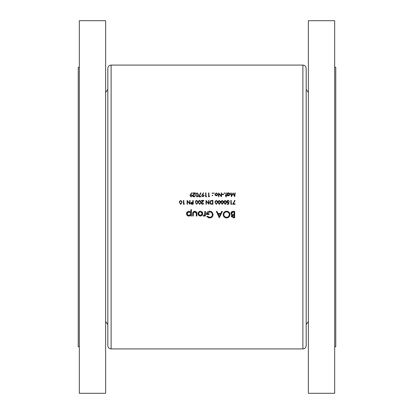 <?xml version="1.0" encoding="UTF-8"?>
<svg xmlns="http://www.w3.org/2000/svg" width="414" height="414" viewBox="0 0 414 414"><rect width="100%" height="100%" fill="white"/><g stroke="black" fill="none" stroke-linecap="round" stroke-linejoin="round"><path stroke-width="0.62" d="M107.821 345.628L107.821 68.372C108.018 66.375 109.115 65.277 111.112 65.081L111.112 348.919C109.115 348.723 108.018 347.625 107.821 345.628M79.328 67.275L78.236 67.275L78.236 346.725L79.328 346.725M105.632 20.7L105.632 393.3L79.328 393.3L79.328 20.7L105.632 20.7M306.179 207L306.179 345.628C305.982 347.625 304.885 348.723 302.888 348.919L302.888 65.081C304.885 65.277 305.982 66.375 306.179 68.372L306.179 324.617L308.368 321.518M334.672 67.275L335.764 67.275L335.764 346.725L334.672 346.725M308.368 207L308.368 393.3L334.672 393.3L334.672 20.7L308.368 20.7L308.368 207M200.366 216.129L202.141 215.358L202.782 213.702C202.648 212.227 201.841 211.425 200.366 211.3C198.896 211.425 198.094 212.227 197.954 213.702L198.596 215.358L200.366 216.129L198.596 215.358M191.413 216.046L191.413 209.665L190.838 209.665L190.838 212.227L188.939 211.3C187.459 211.435 186.647 212.242 186.507 213.727C186.657 215.197 187.475 215.999 188.955 216.129L190.838 215.182L190.838 216.046L191.413 216.046M205.396 216.046L205.396 211.383L204.826 211.383L204.723 214.55L203.191 215.968L203.688 216.129L204.826 215.358L204.826 216.046L205.396 216.046M219.301 217.764L222.406 211.383L221.785 211.383L220.812 213.427L217.919 213.427L216.977 211.383L216.356 211.383L219.301 217.764M234.676 217.764L234.676 211.383L232.953 211.383L230.914 213.194L232.14 214.825L231.405 216.18L233.429 217.764L234.676 217.764M226.618 217.924C228.652 217.723 229.76 216.594 229.93 214.545C229.739 212.506 228.621 211.399 226.567 211.218C224.523 211.404 223.41 212.522 223.224 214.576C223.405 216.641 224.538 217.759 226.618 217.924M206.788 216.672L209.655 217.924C211.74 217.774 212.884 216.657 213.086 214.576L212.304 212.429L209.541 211.218C207.523 211.357 206.472 212.444 206.379 214.493L209.075 214.493L209.075 213.836L206.953 213.836L209.489 211.875C211.259 211.963 212.268 212.874 212.511 214.602C212.31 216.253 211.368 217.143 209.675 217.272L207.279 216.206L206.788 216.672M196.893 216.046L196.893 213.815C196.986 212.273 196.293 211.435 194.803 211.3C193.333 211.43 192.639 212.253 192.722 213.774L192.722 216.046L193.291 216.046L193.39 212.749L194.797 211.875L196.231 212.791L196.319 216.046L196.893 216.046M184.178 204.262L184.401 203.869L183.811 203.869L183.811 200.423L183.464 200.423L183.464 204.262L184.178 204.262M235.199 192.934L234.852 192.934L234.484 195.703L233.092 192.934L231.633 195.698L231.266 192.934L230.919 192.934L231.431 196.774L233.061 193.623L234.691 196.774L235.199 192.934M197.975 202.342L196.691 200.324L195.367 202.342L196.691 204.361L197.975 202.342M203.341 203.315L202.493 203.967L201.659 203.186L203.874 200.423L201.266 200.423L201.266 200.816L203.051 200.816L201.318 203.217L202.477 204.361L203.724 203.083L202.493 203.967L201.918 203.75M226.246 196.873L226.246 195.739L226.737 195.739L226.737 195.392L226.246 195.392L226.246 192.934L225.904 192.934L225.904 195.392L225.413 195.392L225.413 195.739L225.904 195.739L225.904 196.873L226.246 196.873M223.643 194.606L223.643 194.213L222.168 194.213L222.168 194.606L223.643 194.606M216.336 195.786L217.407 195.325L217.79 194.332L216.336 192.888L214.887 194.332L215.275 195.325L216.336 195.786L215.275 195.325M212.408 195.786L212.724 195.47L212.408 195.149L212.087 195.47L212.408 195.786L212.087 195.47L212.408 195.149L212.724 195.47L212.408 195.786L212.724 195.47L212.408 195.149M235.1 204.262L235.1 203.869L233.32 203.869L235.054 200.49L234.754 200.324L232.74 204.262L235.1 204.262M227.032 204.262L228.611 204.262L229.004 202.342L228.155 202.539L227.234 201.69L228.207 200.718L229.397 201.406L228.223 200.324L226.888 201.68L228.093 202.932L228.549 202.86L228.342 203.869L227.032 203.869L227.032 204.262M223.544 202.342L222.261 200.324L220.936 202.342L222.261 204.361L223.544 202.342M217.645 202.342L216.362 200.324L215.037 202.342L216.362 204.361L217.645 202.342M208.941 200.423L208.594 200.423L208.594 203.434L205.991 200.423L205.991 204.262L206.332 204.262L206.332 201.24L208.941 204.262L208.941 200.423M209.303 196.774L209.531 196.381L208.941 196.381L208.941 192.934L208.594 192.934L208.594 196.774L209.303 196.774M203.383 192.836L201.758 195.693L202.948 196.873L204.169 195.698L202.591 194.59L203.657 193.027L203.383 192.836L203.657 193.027M198.316 194.854L197.033 192.836L195.713 194.854L197.033 196.873L198.316 194.854M191.578 192.836L189.959 195.693L191.144 196.873L192.365 195.698L190.787 194.59L191.858 193.027L191.578 192.836L191.858 193.027M194.834 195.827L193.985 196.479L193.152 195.698L195.367 192.934L192.758 192.934L192.758 193.328L194.544 193.328L192.81 195.729L193.969 196.873L195.222 195.589L193.985 196.479L193.385 196.236M201.023 196.774L201.023 196.381L199.243 196.381L200.976 193.002L200.676 192.836L198.663 196.774L201.023 196.774M206.353 196.774L206.581 196.381L205.991 196.381L205.991 192.934L205.644 192.934L205.644 196.774L206.353 196.774L206.581 196.381M212.724 193.209L212.408 193.524L212.724 193.209L212.408 192.888L212.087 193.209L212.408 193.524L212.087 193.209L212.408 192.888L212.724 193.209L212.408 193.524L212.087 193.209L212.408 192.888M212.874 200.423L211.683 200.423L209.727 202.296L210.881 204.123L212.874 204.262L212.874 200.423M220.595 202.342L219.311 200.324L217.987 202.342L219.311 204.361L220.595 202.342M226.494 202.342L225.211 200.324L223.886 202.342L225.211 204.361L226.494 202.342M231.581 204.262L231.804 203.869L231.214 203.869L231.214 200.423L230.872 200.423L230.872 204.262L231.581 204.262L231.804 203.869M214.152 193.209L213.831 193.524L214.152 193.209L213.831 192.888L213.51 193.209L213.831 193.524L213.51 193.209L213.831 192.888L214.152 193.209L213.831 193.524L213.51 193.209L213.831 192.888M221.526 192.934L221.185 192.934L221.185 195.946L218.576 192.934L218.576 196.774L218.923 196.774L218.923 193.752L221.526 196.774L221.526 192.934M224.455 193.524L224.771 193.209L224.455 193.524L224.771 193.209L224.455 192.888L224.134 193.209L224.455 193.524L224.134 193.209L224.455 192.888L224.771 193.209L224.455 193.524L224.134 193.209L224.455 192.888M227.379 195.739L227.726 195.739L227.726 195.222L228.859 195.786L230.329 194.347L228.87 192.888L227.726 193.421L227.726 192.934L227.379 192.934L227.379 195.739M200.925 202.342L199.641 200.324L198.316 202.342L199.641 204.361L200.925 202.342M193.203 204.262L193.203 200.423L192.857 200.423L192.857 202.192L191.61 202.26L190.844 203.233L191.578 204.2L193.203 204.262M182.041 202.342L180.758 200.324L179.433 202.342L180.758 204.361L182.041 202.342M190.057 200.423L189.71 200.423L189.71 203.434L187.107 200.423L187.107 204.262L187.449 204.262L187.449 201.24L190.057 204.262L190.057 200.423M231.561 216.879L231.442 216.543M231.447 215.777L231.824 215.073M232.14 214.825L231.643 214.587M231.317 214.312L231.048 213.888M230.914 213.194L231.68 211.735M232.197 211.487L232.57 211.409M232.575 215.239L231.975 216.17L234.101 215.063L234.101 217.107L232 216.403M232.031 216.501L232.42 216.936M232.865 217.076L233.325 217.107M233.719 215.063L233.279 215.078M232.145 214.198L231.488 213.194L233.289 212.035L234.101 212.035L234.101 214.411L232.849 214.38M231.514 212.962L231.504 213.407M231.643 213.759L232.135 214.193M233.289 212.035L232.037 212.263M231.659 212.625L231.529 212.894M190.787 194.59L191.19 194.559M192.241 195.165L192.344 195.47M192.365 195.698L191.144 196.873L189.959 195.693M189.969 195.532L190.088 195.108M191.734 195.154L191.128 194.953L192.003 195.553M192.008 195.874L191.335 196.464M191.48 196.427L191.894 196.117M190.999 196.464L190.321 195.874M190.414 196.091L190.849 196.427M190.414 195.32L190.818 194.999M194.627 196.686L194.218 196.847M193.969 196.873L193.322 196.691M193.022 196.402L192.831 195.957M193.064 194.973L193.586 194.352M193.881 194.523L193.447 195.004M193.172 195.522L193.219 196.008M198.228 193.918L198.275 194.187M198.28 195.517L197.369 196.821M195.76 194.176L195.832 193.85M195.843 193.809L195.962 193.535M197.964 195.144L197.152 196.464M197.701 196.117L197.959 195.217M196.893 196.464L196.07 195.232M196.236 195.91L196.536 196.303M196.319 193.638L196.132 194.125M196.07 194.482L196.055 194.854M196.2 193.892L197.023 193.229L196.541 193.395M197.783 193.731L197.023 193.229L197.97 194.59M200.676 192.836L200.976 193.002M202.591 194.59L202.995 194.559M204.04 195.165L204.149 195.47M204.169 195.698L202.948 196.873L201.758 195.693M201.768 195.532L201.939 195.004M203.538 195.154L202.932 194.953L203.807 195.553M203.807 195.874L203.139 196.464M203.279 196.427L203.693 196.117M202.803 196.464L202.12 195.874M202.213 196.091L202.648 196.427M202.213 195.32L202.617 194.999M211.487 204.237L211.181 204.2M210.379 203.838L210.001 203.398M209.727 202.296L210.938 200.505M210.855 203.672L210.069 202.296L210.99 200.914L212.527 200.816L212.527 203.869L211.352 203.817M211.751 203.854L212.258 203.869M212.087 200.816L210.99 200.914L210.084 202.534M210.089 202.565L210.167 202.891M210.26 203.103L210.488 203.414M217.552 201.411L217.604 201.67M215.057 201.877L215.156 201.339M215.171 201.297L215.285 201.023M217.293 202.632L216.481 203.952M216.838 203.797L217.288 202.705M216.217 203.952L215.399 202.72M215.559 203.393L215.86 203.791M215.647 201.126L215.456 201.613M215.399 201.975L215.378 202.342M215.528 201.38L216.351 200.718L215.865 200.883M217.112 201.225L216.351 200.718L217.293 202.079M220.502 201.411L220.553 201.67M218.007 201.877L218.106 201.339M218.121 201.297L218.235 201.023M219.166 203.952L218.333 202.342L218.478 201.38L219.301 200.718L220.248 202.342L219.301 203.967L220.243 202.079M218.597 201.126L218.349 202.72M218.509 203.393L218.809 203.791M218.349 201.975L218.333 202.342M220.181 201.546L219.301 200.718L218.815 200.883M223.456 201.411L223.503 201.67M220.957 201.877L221.06 201.339M221.071 201.297L221.19 201.023M222.121 203.952L221.283 202.342L221.428 201.38L222.251 200.718L223.198 202.342L222.251 203.967L223.193 202.079M221.547 201.126L221.299 202.72M221.459 203.393L221.764 203.791M221.299 201.975L221.283 202.342M223.011 201.225L222.251 200.718L221.769 200.883M226.406 201.411L226.453 201.67M223.907 201.877L224.01 201.339M224.021 201.297L224.14 201.023M225.071 203.952L224.233 202.342L224.378 201.38L225.2 200.718L226.147 202.342L225.2 203.967L226.142 202.079M224.497 201.126L224.248 202.72M224.409 203.393L224.714 203.791M224.248 201.975L224.233 202.342M225.459 200.764L224.719 200.883M225.966 201.225L225.692 200.893M228.342 203.869L228.549 202.86L228.093 202.932M227.214 202.565L226.908 201.923M227.105 200.909L227.545 200.49M229.051 201.406L228.709 200.868M228.352 200.733L227.684 200.868M227.56 200.961L227.245 201.872M227.234 201.69L228.378 202.524M227.85 202.503L229.004 202.342L228.155 202.539M229.915 214.876L229.868 215.208M229.848 215.321L229.175 216.713M228.59 217.278L228.093 217.583M227.54 217.8L226.95 217.909M225.951 217.867L225.314 217.692M225.304 217.692L224.719 217.386M224.197 216.957L223.824 216.522M223.777 216.45L223.467 215.875M228.445 211.771L228.952 212.185M229.372 212.687L229.91 214.147M226.318 217.262L226.593 217.272C224.905 217.138 223.974 216.237 223.798 214.576L223.808 214.85M223.907 215.347L224.372 216.232M225.708 217.133L226.054 217.221M223.808 214.307L223.798 214.576C223.958 212.899 224.89 211.999 226.593 211.875L226.318 211.885M225.128 212.258L224.709 212.548M224.611 212.636L223.902 213.805M227.027 211.901L226.593 211.875C228.259 211.999 229.18 212.894 229.361 214.545L228.89 213.039M228.528 212.63L227.126 211.921M228.694 216.331L229.361 214.545C229.201 216.212 228.28 217.117 226.593 217.272L226.862 217.257M219.348 216.517L218.225 214.085L220.502 214.085L219.348 216.517M209.246 217.904L208.47 217.743M207.279 216.206L207.776 216.631M207.802 216.646L208.387 216.977M208.418 216.993L209.008 217.19M209.339 217.252L210.219 217.221M210.462 217.164L210.742 217.071M212.284 215.647L212.403 215.342M212.454 215.135L211.958 213.024M211.927 212.982L211.601 212.636M209.774 211.885L206.953 213.836M206.426 213.841L206.576 213.21M206.591 213.169L207.719 211.714M209.541 211.218L209.934 211.238M210.788 211.404L211.735 211.89M212.341 216.703L212.087 216.983M212.082 216.983L210.969 217.697M210.317 217.873L209.991 217.914M204.614 215.653L204.356 215.896M204.257 215.963L203.869 216.113M203.688 216.129L203.191 215.968M203.502 215.471L203.978 215.528M204.573 214.959L204.764 214.333M204.821 213.313L204.826 212.951M234.754 200.324L235.054 200.49M190.838 215.182L188.955 216.129M187.589 211.704L188.655 211.316M189.214 211.316L189.483 211.363M188.598 215.523L187.118 214.085M187.407 214.752L188.034 215.321M187.226 213.013L187.076 213.722L188.955 211.875L188.587 211.911M187.63 212.418L187.407 212.687M189.317 211.906L190.807 213.334M190.807 214.069L190.838 213.702L188.96 215.554L190.01 215.259M190.709 214.426L190.807 214.085M196.319 213.883L196.303 213.334M196.272 212.987L194.357 211.921M194.797 211.875L193.348 212.915M193.297 213.614L193.291 213.883M193.4 211.745L194.342 211.337M195.273 211.337L196.138 211.689M197.954 213.702L198.135 212.775M199.895 211.342L200.366 211.3M202.079 211.994L202.384 212.372M202.451 212.475L202.601 212.775M202.617 214.597L202.42 214.995M200.009 215.518L198.529 213.696L199.341 215.239M198.56 213.339L200.003 211.906M199.662 212.004L199.341 212.17M200.728 211.906L202.177 213.334M202.068 212.993L201.897 212.672M201.675 212.392L201.39 212.165M202.208 213.696L200.366 215.554L201.075 215.42L202.208 213.696M214.887 194.332L216.336 192.888L217.79 194.332M215.254 194.114L216.341 193.229L217.448 194.326L216.341 195.444L215.233 194.326L216.341 195.444L217.153 195.082M216.558 193.25L216.124 193.25M217.428 194.544L217.428 194.109M217.366 193.902L217.127 193.545M227.954 193.193L228.233 193.017M228.243 193.012L228.87 192.888L230.225 193.783M228.528 195.755L228.217 195.651M227.85 193.809L227.726 194.332L228.854 193.229L229.987 194.342L228.854 195.444L227.726 194.332L229.071 195.424M229.077 193.25L228.637 193.25M228.424 193.312L228.052 193.54M229.961 194.559L229.961 194.125M229.289 195.361L229.765 194.994M203.139 204.174L202.725 204.335M201.53 203.89L201.339 203.445M201.571 202.462L202.094 201.841M202.384 202.011L201.954 202.493M201.68 203.01L201.913 203.745M200.831 201.411L200.883 201.67M198.316 202.342L198.875 200.614M200.573 202.632L199.76 203.952M200.117 203.797L200.567 202.705M199.501 203.952L198.679 202.72M198.839 203.393L199.144 203.791M198.927 201.126L198.736 201.613M198.679 201.975L198.663 202.342M198.808 201.38L199.631 200.718L199.15 200.883M200.392 201.225L199.631 200.718L200.573 202.079M197.882 201.411L197.933 201.67M195.367 202.342L195.925 200.614M197.623 202.632L196.81 203.952M197.167 203.797L197.618 202.705M196.546 203.952L195.729 202.72M195.889 203.393L196.189 203.791M195.977 201.126L195.786 201.613M195.729 201.975L195.713 202.342M195.858 201.38L196.681 200.718L196.195 200.883M196.935 200.764L197.623 202.079M197.442 201.225L197.167 200.893M192.453 204.262L191.578 204.2L192.453 204.262M190.968 203.75L190.87 203.491M191.61 202.26L192.582 202.192M191.237 202.984L192.857 202.591L192.857 203.869L191.185 203.227L191.273 203.543M191.304 203.584L191.811 203.848M191.832 203.854L192.158 203.869M192.857 202.591L192.055 202.581M181.953 201.411L182 201.67M179.453 201.877L179.557 201.339M179.567 201.297L179.686 201.023M181.689 202.632L180.877 203.952M181.234 203.797L181.684 202.705M180.618 203.952L179.795 202.72M179.955 203.393L180.261 203.791M179.779 202.342L179.795 201.975M181.006 200.764L181.689 202.079M181.508 201.225L181.234 200.893M105.632 92.482L107.821 89.383M308.368 92.482L306.179 89.383M111.112 348.919L302.888 348.919M111.112 65.081L302.888 65.081M105.632 321.518L107.821 324.617"/></g></svg>
